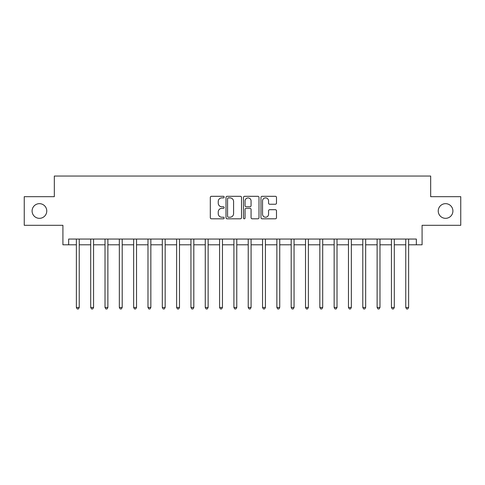 <?xml version="1.0" encoding="UTF-8"?>
<svg xmlns="http://www.w3.org/2000/svg" width="485" height="485" viewBox="0 0 485 485"><rect width="100%" height="100%" fill="white"/><g stroke="black" fill="none" stroke-linecap="round" stroke-linejoin="round"><path stroke-width="0.73" d="M224.167 197.098A0.788 0.788 0 0 0 223.385 196.31L211.436 196.31A1.122 1.122 0 0 0 210.308 197.437L210.308 217.68A1.122 1.122 0 0 0 211.436 218.802L223.385 218.802A0.788 0.788 0 0 0 224.167 218.014A0.788 0.788 0 0 0 223.385 217.225L221.839 217.225A3.601 3.601 0 0 1 218.238 213.63L218.238 211.945A3.601 3.601 0 0 1 221.839 208.344L223.385 208.344A0.788 0.788 0 0 0 224.167 207.556A0.788 0.788 0 0 0 223.385 206.768L221.839 206.768A3.601 3.601 0 0 1 218.238 203.173L218.238 201.487A3.601 3.601 0 0 1 221.839 197.886L223.385 197.886A0.788 0.788 0 0 0 224.167 197.098M438.24 210.993A7.33 7.33 0 0 0 445.57 218.329A7.33 7.33 0 0 0 452.905 210.993A7.33 7.33 0 0 0 445.57 203.664A7.33 7.33 0 0 0 438.24 210.993M32.095 210.993A7.33 7.33 0 0 0 39.431 218.329A7.33 7.33 0 0 0 46.76 210.993A7.33 7.33 0 0 0 39.431 203.664A7.33 7.33 0 0 0 32.095 210.993M275.365 204.24A1.122 1.122 0 0 0 276.492 203.118L276.492 197.437A1.122 1.122 0 0 0 275.365 196.31L262.094 196.31A1.122 1.122 0 0 0 260.972 197.437L260.972 217.68A1.122 1.122 0 0 0 262.094 218.802L275.365 218.802A1.122 1.122 0 0 0 276.492 217.68L276.492 210.817A1.122 1.122 0 0 0 275.365 209.696L269.684 209.696A1.122 1.122 0 0 0 268.563 210.817L268.563 214.218A3.007 3.007 0 0 1 265.556 217.225A3.007 3.007 0 0 1 262.543 214.218L262.543 200.893A3.007 3.007 0 0 1 265.556 197.886A3.007 3.007 0 0 1 268.563 200.893L268.563 203.118A1.122 1.122 0 0 0 269.684 204.24L275.365 204.24M68.646 244.792L68.646 239.063L416.354 239.063L416.354 244.792L422.083 244.792L422.083 225.313L460.75 225.313L460.75 196.674L430.674 196.674L430.674 176.049L54.326 176.049L54.326 196.674L24.25 196.674L24.25 225.313L62.917 225.313L62.917 244.792L76.375 244.792M241.518 197.437A1.122 1.122 0 0 0 240.39 196.31L227.119 196.31A1.122 1.122 0 0 0 225.998 197.437L225.998 217.68A1.122 1.122 0 0 0 227.119 218.802L240.39 218.802A1.122 1.122 0 0 0 241.518 217.68L241.518 197.437M244.61 196.31L257.881 196.31A1.122 1.122 0 0 1 259.002 197.437L259.002 217.68A1.122 1.122 0 0 1 257.881 218.802L252.2 218.802A1.122 1.122 0 0 1 251.072 217.68L251.072 209.471A1.122 1.122 0 0 0 249.951 208.344L246.18 208.344A1.122 1.122 0 0 0 245.058 209.471L245.058 218.014A0.788 0.788 0 0 1 244.27 218.802A0.788 0.788 0 0 1 243.482 218.014L243.482 197.437A1.122 1.122 0 0 1 244.61 196.31M79.243 244.792L90.701 244.792M93.563 244.792L105.021 244.792M107.882 244.792L119.34 244.792M122.202 244.792L133.66 244.792M136.527 244.792L147.98 244.792M150.847 244.792L162.305 244.792M165.167 244.792L176.625 244.792M179.486 244.792L190.944 244.792M193.812 244.792L205.264 244.792M208.132 244.792L219.584 244.792M222.451 244.792L233.909 244.792M236.771 244.792L248.229 244.792M251.091 244.792L262.549 244.792M265.416 244.792L276.868 244.792M279.736 244.792L291.188 244.792M294.055 244.792L305.514 244.792M308.375 244.792L319.833 244.792M322.695 244.792L334.153 244.792M337.02 244.792L348.472 244.792M351.34 244.792L362.798 244.792M365.66 244.792L377.118 244.792M379.979 244.792L391.437 244.792M394.299 244.792L405.757 244.792M408.625 244.792L416.354 244.792M228.356 197.886A0.788 0.788 0 0 0 227.574 198.674L227.574 216.443A0.788 0.788 0 0 0 228.356 217.225L229.987 217.225A3.601 3.601 0 0 0 233.588 213.63L233.588 201.487A3.601 3.601 0 0 0 229.987 197.886L228.356 197.886M251.072 200.948A3.007 3.007 0 0 0 248.065 197.941A3.007 3.007 0 0 0 245.058 200.948L245.058 205.646A1.122 1.122 0 0 0 246.18 206.768L249.951 206.768A1.122 1.122 0 0 0 251.072 205.646L251.072 200.948M79.382 239.063L79.328 239.208A1.146 1.146 0 0 0 79.243 239.638L79.243 307.46L76.375 307.46L76.375 239.638A1.146 1.146 0 0 0 76.297 239.208L76.236 239.063M79.243 307.46L78.382 308.951L77.236 308.951L76.375 307.46M93.702 239.063L93.647 239.208A1.146 1.146 0 0 0 93.563 239.638L93.563 307.46L90.701 307.46L90.701 239.638A1.146 1.146 0 0 0 90.616 239.208L90.556 239.063M93.563 307.46L92.702 308.951L91.556 308.951L90.701 307.46M108.028 239.063L107.967 239.208A1.146 1.146 0 0 0 107.882 239.638L107.882 307.46L105.021 307.46L105.021 239.638A1.146 1.146 0 0 0 104.936 239.208L104.881 239.063M107.882 307.46L107.027 308.951L105.882 308.951L105.021 307.46M122.347 239.063L122.287 239.208A1.146 1.146 0 0 0 122.202 239.638L122.202 307.46L119.34 307.46L119.34 239.638A1.146 1.146 0 0 0 119.255 239.208L119.201 239.063M122.202 307.46L121.347 308.951L120.201 308.951L119.34 307.46M136.667 239.063L136.606 239.208A1.146 1.146 0 0 0 136.527 239.638L136.527 307.46L133.66 307.46L133.66 239.638A1.146 1.146 0 0 0 133.581 239.208L133.52 239.063M136.527 307.46L135.667 308.951L134.521 308.951L133.66 307.46M150.987 239.063L150.932 239.208A1.146 1.146 0 0 0 150.847 239.638L150.847 307.46L147.98 307.46L147.98 239.638A1.146 1.146 0 0 0 147.901 239.208L147.84 239.063M150.847 307.46L149.986 308.951L148.84 308.951L147.98 307.46M165.306 239.063L165.252 239.208A1.146 1.146 0 0 0 165.167 239.638L165.167 307.46L162.305 307.46L162.305 239.638A1.146 1.146 0 0 0 162.22 239.208L162.16 239.063M165.167 307.46L164.306 308.951L163.16 308.951L162.305 307.46M179.632 239.063L179.571 239.208A1.146 1.146 0 0 0 179.486 239.638L179.486 307.46L176.625 307.46L176.625 239.638A1.146 1.146 0 0 0 176.54 239.208L176.485 239.063M179.486 307.46L178.632 308.951L177.486 308.951L176.625 307.46M193.951 239.063L193.891 239.208A1.146 1.146 0 0 0 193.812 239.638L193.812 307.46L190.944 307.46L190.944 239.638A1.146 1.146 0 0 0 190.86 239.208L190.805 239.063M193.812 307.46L192.951 308.951L191.805 308.951L190.944 307.46M208.271 239.063L208.21 239.208A1.146 1.146 0 0 0 208.132 239.638L208.132 307.46L205.264 307.46L205.264 239.638A1.146 1.146 0 0 0 205.185 239.208L205.125 239.063M208.132 307.46L207.271 308.951L206.125 308.951L205.264 307.46M222.591 239.063L222.536 239.208A1.146 1.146 0 0 0 222.451 239.638L222.451 307.46L219.584 307.46L219.584 239.638A1.146 1.146 0 0 0 219.505 239.208L219.444 239.063M222.451 307.46L221.59 308.951L220.445 308.951L219.584 307.46M236.91 239.063L236.856 239.208A1.146 1.146 0 0 0 236.771 239.638L236.771 307.46L233.909 307.46L233.909 239.638A1.146 1.146 0 0 0 233.825 239.208L233.764 239.063M236.771 307.46L235.91 308.951L234.764 308.951L233.909 307.46M251.236 239.063L251.175 239.208A1.146 1.146 0 0 0 251.091 239.638L251.091 307.46L248.229 307.46L248.229 239.638A1.146 1.146 0 0 0 248.144 239.208L248.09 239.063M251.091 307.46L250.236 308.951L249.09 308.951L248.229 307.46M265.556 239.063L265.495 239.208A1.146 1.146 0 0 0 265.416 239.638L265.416 307.46L262.549 307.46L262.549 239.638A1.146 1.146 0 0 0 262.464 239.208L262.409 239.063M265.416 307.46L264.555 308.951L263.41 308.951L262.549 307.46M279.875 239.063L279.815 239.208A1.146 1.146 0 0 0 279.736 239.638L279.736 307.46L276.868 307.46L276.868 239.638A1.146 1.146 0 0 0 276.789 239.208L276.729 239.063M279.736 307.46L278.875 308.951L277.729 308.951L276.868 307.46M294.195 239.063L294.14 239.208A1.146 1.146 0 0 0 294.055 239.638L294.055 307.46L291.188 307.46L291.188 239.638A1.146 1.146 0 0 0 291.109 239.208L291.048 239.063M294.055 307.46L293.195 308.951L292.049 308.951L291.188 307.46M308.515 239.063L308.46 239.208A1.146 1.146 0 0 0 308.375 239.638L308.375 307.46L305.514 307.46L305.514 239.638A1.146 1.146 0 0 0 305.429 239.208L305.368 239.063M308.375 307.46L307.514 308.951L306.368 308.951L305.514 307.46M322.84 239.063L322.78 239.208A1.146 1.146 0 0 0 322.695 239.638L322.695 307.46L319.833 307.46L319.833 239.638A1.146 1.146 0 0 0 319.748 239.208L319.694 239.063M322.695 307.46L321.84 308.951L320.694 308.951L319.833 307.46M337.16 239.063L337.099 239.208A1.146 1.146 0 0 0 337.02 239.638L337.02 307.46L334.153 307.46L334.153 239.638A1.146 1.146 0 0 0 334.068 239.208L334.013 239.063M337.02 307.46L336.16 308.951L335.014 308.951L334.153 307.46M351.479 239.063L351.419 239.208A1.146 1.146 0 0 0 351.34 239.638L351.34 307.46L348.472 307.46L348.472 239.638A1.146 1.146 0 0 0 348.394 239.208L348.333 239.063M351.34 307.46L350.479 308.951L349.333 308.951L348.472 307.46M365.799 239.063L365.745 239.208A1.146 1.146 0 0 0 365.66 239.638L365.66 307.46L362.798 307.46L362.798 239.638A1.146 1.146 0 0 0 362.713 239.208L362.653 239.063M365.66 307.46L364.799 308.951L363.653 308.951L362.798 307.46M380.119 239.063L380.064 239.208A1.146 1.146 0 0 0 379.979 239.638L379.979 307.46L377.118 307.46L377.118 239.638A1.146 1.146 0 0 0 377.033 239.208L376.972 239.063M379.979 307.46L379.118 308.951L377.973 308.951L377.118 307.46M394.444 239.063L394.384 239.208A1.146 1.146 0 0 0 394.299 239.638L394.299 307.46L391.437 307.46L391.437 239.638A1.146 1.146 0 0 0 391.353 239.208L391.298 239.063M394.299 307.46L393.444 308.951L392.298 308.951L391.437 307.46M408.764 239.063L408.703 239.208A1.146 1.146 0 0 0 408.625 239.638L408.625 307.46L405.757 307.46L405.757 239.638A1.146 1.146 0 0 0 405.672 239.208L405.618 239.063M408.625 307.46L407.764 308.951L406.618 308.951L405.757 307.46"/></g></svg>
